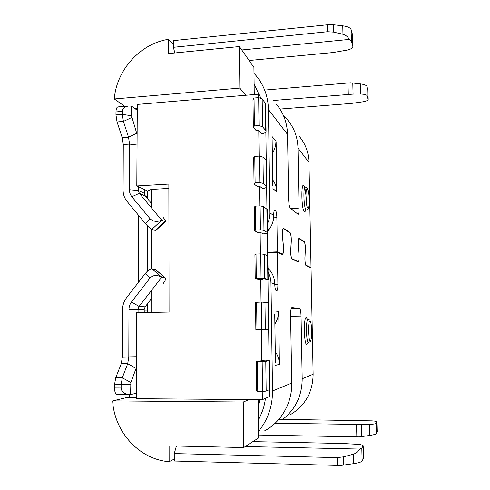 <?xml version="1.0" encoding="UTF-8"?>
<svg xmlns="http://www.w3.org/2000/svg" width="490" height="490" viewBox="0 0 490 490"><rect width="100%" height="100%" fill="white"/><g stroke="black" fill="none" stroke-linecap="round" stroke-linejoin="round"><path stroke-width="0.73" d="M268.557 329.36L255.86 329.58L255.523 302.342L261.372 302.03L268.496 302.697L268.875 329.347L268.557 329.36L268.183 302.575M261.74 329.519L261.372 302.03M256.968 329.58L256.619 302.134M264.961 302.14L265.335 329.452M269.316 360.579L269.727 389.489L266.18 391.106L262.56 391.571L257.752 391.547L256.631 391.051L256.264 361.424L262.162 361.663L265.776 361.393L269.316 360.505L264.949 360.138L261.825 360.799L261.409 329.525M262.56 391.571L262.162 361.663M257.752 391.547L257.373 361.681M261.825 360.799L256.264 361.424M265.776 361.393L266.18 391.106M261.048 302.036L260.747 279.367L263.859 280.182L268.171 279.527L264.637 278.4L256.319 278.271L256.013 254.071L260.735 253.9L264.306 254.316L267.834 256.025L268.171 279.423M261.054 278.136L260.735 253.9M256.319 278.271L255.223 278.669L254.923 254.653L256.013 254.071M255.223 278.669L258.206 279.441L260.747 279.367M264.306 254.316L264.637 278.4M267.503 232.456L267.179 209.432L263.651 206.596L260.098 205.88L255.406 206.119L255.707 230.018L260.417 229.816L263.975 230.386L267.503 232.658C267.246 233.13 265.819 233.546 263.228 233.902L260.123 232.242L260.411 253.912M260.098 205.88L260.417 229.816M260.123 232.242L257.599 232.352L254.629 230.79L255.707 230.018M255.406 206.119L254.328 207.068L254.629 230.79M263.975 230.386L263.651 206.596M266.854 186.506L266.493 161.112L266.168 160.261L262.971 157.112L259.437 156.09L254.775 156.396L253.71 157.719L254.041 183.958L255.112 182.831L254.775 156.396M259.437 156.09L259.786 182.562L255.112 182.831M259.786 182.562L263.332 183.425L266.854 186.806C266.597 187.505 265.182 188.105 262.609 188.613L259.516 186.145L257.005 186.286L254.041 183.958M263.332 183.425L262.971 157.112M266.064 131.081L265.684 104.358L265.366 103.225L262.175 99.023L258.665 97.639L254.034 98.025L252.987 99.782L253.33 127.486L254.39 125.93L254.034 98.025M258.665 97.639L259.032 125.581L254.39 125.93M259.032 125.581L262.554 126.794L265.752 130.499L266.07 131.498C265.819 132.453 264.416 133.28 261.868 133.972L258.781 130.536L256.288 130.72L253.33 127.486M262.554 126.794L262.175 99.023M267.565 252.638L277.401 252.283L282.473 254.604C283.385 253.814 283.698 251.033 283.416 246.268L282.565 236.296C282.307 231.88 282.589 229.332 283.41 228.665L290.031 232.848C290.907 234.183 291.299 237.025 291.201 241.362L290.735 250.096C290.637 254.837 291.054 257.826 291.979 259.057L298.288 261.96C299.023 261.25 299.268 258.738 299.029 254.439L298.312 245.533C298.092 241.539 298.312 239.236 298.98 238.63L304.29 241.993C305.007 243.144 305.331 245.686 305.264 249.612L304.915 257.519C304.854 261.801 305.197 264.478 305.95 265.549L311.04 267.914L313.128 374.268L302.189 378.776L301.044 316.087L290.613 316.264M277.401 252.283L277.897 284.617C277.885 288.377 277.499 290.447 276.728 290.833L276.207 290.729C275.374 290.147 274.884 287.838 274.737 283.802C274.59 278.467 272.838 273.794 269.482 269.788L268.006 268.067M274.737 283.802L270.964 282.828L272.532 390.989C272.562 406.32 267.895 419.795 258.536 431.414M291.195 308.645L299.604 308.486L291.911 307.549C291.042 308.02 290.607 310.636 290.601 315.401L291.746 383.076C292.236 402.854 281.223 422.123 264.459 430.955M299.604 308.486C300.407 309.037 300.891 311.567 301.044 316.087M275.447 362.367L274.725 313.937M278.577 311.787L278.577 311.805C278.522 316.221 277.291 320.288 274.878 323.976M279.38 363.868L278.755 311.799M279.563 363.868L279.478 364.327L279.38 363.911C279.19 359.415 277.824 355.342 275.288 351.679M310.36 267.595L311.034 267.577L305.944 265.2C305.239 264.159 304.915 261.654 304.976 257.673L305.325 249.765C305.386 245.551 305.043 242.838 304.284 241.637L298.961 238.256C298.251 238.936 298.018 241.392 298.257 245.625L298.967 254.537C299.194 258.591 298.961 260.943 298.269 261.587L291.973 258.665C291.103 257.477 290.711 254.678 290.803 250.274L291.268 241.539C291.372 236.872 290.956 233.846 290.025 232.456L283.385 228.248C282.51 228.995 282.216 231.715 282.491 236.394L283.343 246.372C283.606 250.868 283.306 253.471 282.448 254.181L277.395 251.854L276.868 217.664C276.728 213.744 276.25 211.294 275.429 210.314L274.755 209.916C274.063 210.235 273.714 212.096 273.714 215.502C273.726 220.751 272.128 225.486 268.906 229.694L267.491 231.501M299.286 136.367C305.429 143.784 308.657 152.464 308.963 162.398L311.034 267.577M249.11 60.497L332.857 52.559L346.779 50.176C350.485 49.398 352.524 48.247 352.898 46.722L351.397 41.172L349.382 39.408C347.686 36.646 345.548 34.937 342.963 34.282L333.531 32.113L333.359 24.763L330.413 24.5L173.362 40.627L173.38 47.316L174.838 52.969M333.531 32.113L327.59 31.727L173.38 47.316M144.648 189.624L144.336 193.268L145.297 196L151.202 203.081M136.937 134.015L131.492 115.738L122.353 114.378L115.965 114.899L115.983 111.904L122.365 111.377L122.353 114.378L123.419 121.416L128.533 137.237L122.249 137.702L123.29 144.544L123.094 190.083C123.119 194.371 124.417 198.107 126.984 201.304L145.273 223.477C147.931 226.558 150.148 228.512 151.924 229.326L161.725 220.231L139.338 193.336L138.358 190.549L138.37 186.69M136.722 133.292L128.533 137.237L129.562 144.091L129.403 189.722C129.421 192.405 130.236 194.744 131.847 196.735L150.197 218.889C153.18 221.652 157.027 222.099 161.725 220.231L164.946 221.468L155.25 230.453L151.924 229.326M163.244 217.523C164.952 219.606 165.712 220.91 165.534 221.449L164.946 221.468M151.128 299.084L145.126 306.82L144.146 309.704L144.287 312.528M163.299 283.41C165.277 280.746 165.981 278.939 165.424 277.977L161.761 277.187L139.08 306.446L138.076 309.392L138.07 312.651M136.33 367.708L130.879 382.525L130.567 394.591L136.263 393.28M131.492 115.738L131.522 106.116L136.998 110.079M117.416 394.505L117.128 394.536C115.505 394.162 114.636 391.976 114.507 387.976L121.122 388.007L121.134 384.791L122.298 377.827L127.7 363.696L128.809 356.99L128.974 309.38C129.017 306.611 129.862 304.137 131.504 301.963L150.148 277.879C153.156 274.945 157.027 274.712 161.761 277.187L151.9 268.747L155.679 269.647L165.302 277.867M130.603 384.258L114.525 384.766L114.507 387.976M114.525 384.766L115.713 377.821L122.298 377.827L130.879 382.525M136.104 368.358L127.7 363.696L121.232 363.721L115.713 377.821M121.232 363.721L122.365 357.026L122.574 309.509C122.641 305.092 123.982 301.142 126.61 297.669L145.199 273.622C147.882 270.388 150.118 268.765 151.9 268.747M138.56 282.209L138.713 215.52M122.249 137.702L117.043 121.924L123.419 121.416L131.749 117.49M115.965 114.899L117.043 121.924M122.365 111.377C122.512 108.468 124.57 106.685 128.527 106.018L117.912 106.912C116.718 107.237 116.069 108.903 115.983 111.904M155.25 230.453L155.875 230.404L165.461 221.517M273.714 215.502L269.947 212.93C269.984 216.733 269.126 220.353 267.381 223.783M269.947 212.93L268.447 109.521C268.104 96.438 263.945 85.101 255.976 75.509L253.985 73.304M259.835 96.236L254.126 84.096M279.992 109.068L351.624 103.39L363.053 101.779C366.183 101.24 367.898 100.456 368.186 99.427L367.206 95.862C366.63 94.729 364.431 94.129 360.622 94.074L353.07 94.117L352.782 83.024L350.405 82.804L266.248 89.946M241.772 49.974L349.382 39.408M353.07 94.117L273.726 100.45M283.52 115.701L287.526 119.836C294.171 127.859 297.657 137.261 297.975 148.054L299.072 208.091L290.809 208.501M276.354 104.143C283.471 112.725 287.201 122.819 287.532 134.425L288.622 199.014C288.8 203.834 289.339 206.835 290.245 208.036L298.11 214.357C298.771 213.995 299.09 211.907 299.072 208.091M275.944 141.708L275.95 141.494C275.894 145.744 274.688 149.701 272.33 153.358M276.127 141.696L276.728 191.541M272.722 179.879C275.202 183.254 276.532 187.088 276.715 191.382L276.819 191.878L276.899 191.529M272.122 139.564L272.814 185.869M333.359 24.763L342.755 25.829C347.484 26.503 350.264 27.759 351.103 29.602L352.561 34.839L352.892 46.36M352.782 83.024L360.352 83.876C364.15 84.39 366.349 85.254 366.949 86.461L367.904 89.884L368.18 99.237M267.558 252.215L277.395 251.854M128.527 106.018L131.522 106.116M245.294 446.537L359.74 449.073C358.098 451.737 355.93 453.458 353.235 454.236L343.398 456.876L343.588 465.09L340.489 465.5L174.268 461.023L174.256 453.587L176.4 446.035M343.398 456.876L337.157 457.636L174.256 453.587M265.439 398.346C264.514 405.977 262.162 413.07 258.383 419.618M270.964 282.828C270.884 278.951 269.917 275.349 268.061 272.011M278.914 419.281L371.628 420.867C374.911 421.039 376.724 421.351 377.067 421.804L376.191 423.403C375.634 423.917 373.368 424.224 369.399 424.334L361.522 424.469L361.828 436.572L359.36 436.902L258.579 435.053M129.734 397.353L129.054 394.615M361.522 424.469L275.123 423.256M252.858 441.637L341.879 443.475L356.598 444.259C360.524 444.534 362.716 445.012 363.163 445.692L361.804 448.234L359.74 449.073M282.828 419.336C295.599 409.15 302.054 395.632 302.189 378.776M289.915 414.95C305.043 405.996 312.779 392.435 313.128 374.268M258.218 406.308L259.908 399.687M343.588 465.09L353.468 463.675C358.429 462.897 361.314 462.046 362.128 461.108L363.488 458.309L363.17 445.857M361.828 436.572L369.693 435.457C373.637 434.857 375.897 434.256 376.473 433.65L377.343 431.892L377.067 421.884M278.657 311.358L274.774 311.021M121.122 388.007C121.545 391.945 124.38 394.15 129.642 394.615L130.567 394.591M258.781 130.536L259.118 156.108M259.516 186.145L259.774 205.898M269.506 389.783L269.604 396.52L262.34 399.705L262.23 391.571M269.09 360.426L268.649 329.36M268.275 302.587L267.95 279.643M267.607 255.7L267.289 232.891M266.946 208.899L266.64 187.149M266.26 160.359L265.862 131.969M261.856 98.894L258.297 94.209L258.346 97.663M151.196 207.582L151.214 189.44L147.484 190.953L136.802 185.955L137.31 104.413L258.297 94.209M136.802 185.955L168.86 184.069L169.056 312.057L136.471 312.681L136.557 398.707L262.34 399.705M245.711 95.268L239.837 88.09L239.389 46.556L253.912 67.387L254.255 94.552M249.239 399.601L243.236 402.039L243.732 447.548L258.616 437.907L258.132 399.668M124.742 106.336L114.329 98.968C116.344 70.156 140.312 43.494 168.487 39.335L168.511 53.594L239.389 46.556M147.484 190.953L147.478 198.615M147.441 225.853L147.386 271.215M147.349 303.959L147.337 312.473M114.329 98.968L239.837 88.09M151.122 312.4L151.134 290.895M151.153 268.783L151.183 228.965M151.214 189.44L168.866 188.423M173.374 44.596L168.487 39.335M127.572 397.359L136.434 397.408L127.572 397.359L112.651 400.906C114.335 431.849 139.307 459.498 169.13 461.696L169.105 445.869L243.732 447.548M112.651 400.906L243.236 402.039M174.268 459.038L169.13 461.696M269.414 389.82L269.004 360.689M267.852 279.282L267.516 255.657M266.854 208.832L267.185 232.174M266.168 160.261L266.536 186.09M265.366 103.225L265.752 130.499M307.818 342.81L306.844 344.421C303.947 345.591 303.414 316.571 306.336 317.502L307.389 319.082M308.578 342.608L308.535 342.608C306.097 343.239 305.656 318.641 308.112 319.26L307.261 319.045M310.311 340.789C312.344 340.942 311.94 320.644 309.931 321.024C307.849 320.423 308.253 341.567 310.311 340.789M304.504 186.886L303.837 185.606C300.909 181.735 301.424 209.763 304.327 211.631C304.829 212.035 305.258 211.545 305.619 210.161M304.394 186.825L305.227 187.051C303.022 186.617 303.794 208.428 306.03 209.806L306.342 209.934C307.493 209.91 308.284 208.961 308.706 207.086C309.184 206.284 309.404 195.675 308.179 190.769L307.034 187.897M307.738 207.981C305.668 206.541 305.282 186.114 307.365 188.877C309.386 190.635 309.778 210.271 307.738 207.981M291.746 383.076L272.532 390.989M279.478 364.327L275.588 365.332M274.761 284.696L277.897 284.617M327.59 31.727L327.436 24.733M150.197 218.889L145.273 223.477M145.297 196L139.338 193.336L131.847 196.735M144.336 193.268L138.358 190.549L129.403 189.722M144.146 309.704L128.974 309.38M123.29 144.544L129.562 144.091L136.906 145.028M268.906 229.694L267.454 228.855M308.963 162.398L297.975 148.054M287.532 134.425L268.447 109.521M276.035 141.181L272.171 136.667M276.819 191.878L272.942 188.589M342.963 34.282L342.755 25.829M351.397 41.172L351.103 29.602M352.855 46.207L352.561 34.839M360.622 94.074L360.352 83.876M367.206 95.862L366.949 86.461M368.162 99.158L367.904 89.884M348.28 94.331L347.998 82.963M273.622 217.811L276.868 217.664M274.308 210.369L275.429 210.314M274.553 210.008L274.982 209.989M147.478 196.404L145.714 196.502M147.337 310.115L144.146 310.176M337.157 457.636L337.328 465.451M150.148 277.879L145.199 273.622M145.126 306.82L139.08 306.446L131.504 301.963M165.001 277.757L155.244 269.408M122.365 357.026L136.361 356.726M269.482 269.788L268.024 269.298M353.235 454.236L353.468 463.675M361.804 448.234L362.128 461.108M363.139 445.925L363.464 458.554M369.399 424.334L369.693 435.457M376.191 423.403L376.473 433.65M377.049 421.921L377.331 432.015M356.524 424.475L356.83 436.878M303.769 241.656L304.284 241.637M281.493 254.188L282.32 254.157M283.22 228.322L283.575 228.303M289.455 232.481L290.025 232.456M291.66 258.677L291.973 258.665M297.43 261.593L298.177 261.568M137.022 108.394L134.915 108.572M307.689 342.859L310.293 341.64C310.666 340.685 311.315 340.728 311.689 334.021C311.707 329.329 311.42 325.458 310.832 322.402L309.919 320.209L308.112 319.26M304.682 187.676C304.725 186.359 306.532 196.717 306.275 202.094M305.595 209.879L305.515 210.222L306.342 209.934M305.227 187.051L306.814 187.658M117.128 394.536L129.642 394.615M283.41 228.665L282.975 228.683M298.98 238.63L298.631 238.642M282.448 254.181L281.56 254.212M298.269 261.587L297.479 261.611M135.185 108.768L137.016 108.615"/></g></svg>
